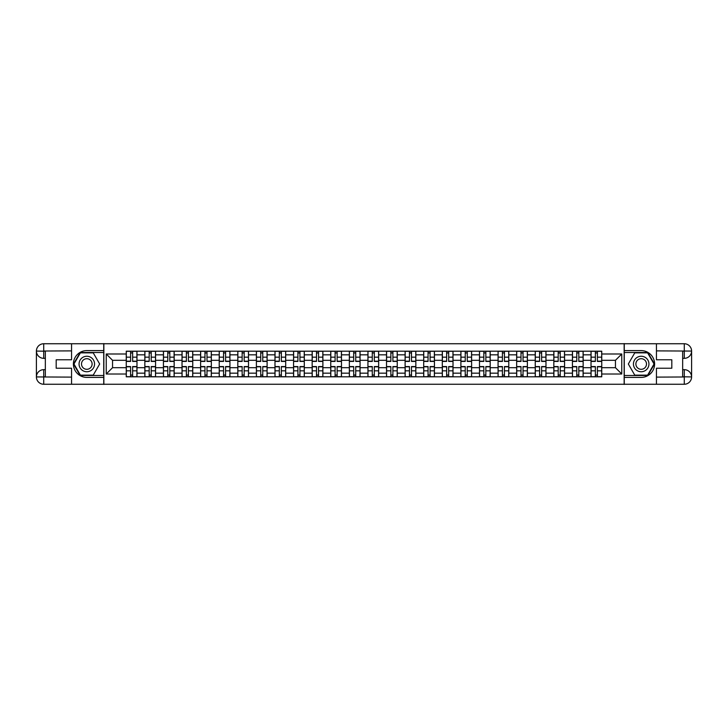 <?xml version="1.0" encoding="UTF-8"?>
<svg xmlns="http://www.w3.org/2000/svg" width="728" height="728" viewBox="0 0 728 728"><rect width="100%" height="100%" fill="white"/><g stroke="black" fill="none" stroke-linecap="round" stroke-linejoin="round"><path stroke-width="1.09" d="M68.341 384.257L659.659 384.257M659.659 343.743L68.341 343.743M144.845 376.813L144.845 354.827L136.982 354.827L136.982 376.813M136.982 354.827L136.982 351.187M144.845 354.827L144.845 351.187M155.574 351.187L155.574 376.813M163.436 376.813L163.436 351.187M174.165 351.187L174.165 376.813M182.027 376.813L182.027 351.187M192.756 351.187L192.756 376.813M200.619 376.813L200.619 351.187M211.338 351.187L211.338 376.813M219.21 376.813L219.21 351.187M229.93 351.187L229.93 376.813M237.801 376.813L237.801 351.187M248.521 351.187L248.521 376.813M256.392 376.813L256.392 351.187M267.112 351.187L267.112 376.813M274.984 376.813L274.984 351.187M285.704 351.187L285.704 376.813M293.566 376.813L293.566 351.187M304.295 351.187L304.295 376.813M312.157 376.813L312.157 351.187M322.886 351.187L322.886 376.813M330.749 376.813L330.749 351.187M341.478 351.187L341.478 376.813M349.34 376.813L349.34 351.187M360.069 351.187L360.069 376.813M367.931 376.813L367.931 351.187M378.66 351.187L378.66 376.813M386.523 376.813L386.523 351.187M397.251 351.187L397.251 376.813M405.114 376.813L405.114 351.187M415.843 351.187L415.843 376.813M423.705 376.813L423.705 351.187M434.434 351.187L434.434 376.813M442.296 376.813L442.296 351.187M453.016 351.187L453.016 376.813M460.888 376.813L460.888 351.187M471.608 351.187L471.608 376.813M479.479 376.813L479.479 351.187M490.199 351.187L490.199 376.813M498.07 376.813L498.07 351.187M508.79 351.187L508.79 376.813M516.662 376.813L516.662 351.187M527.381 351.187L527.381 376.813M535.244 376.813L535.244 351.187M545.973 351.187L545.973 376.813M553.835 376.813L553.835 351.187M564.564 351.187L564.564 376.813M572.426 376.813L572.426 351.187M583.155 351.187L583.155 376.813M591.018 376.813L591.018 351.187M591.018 367.695L583.155 367.695M572.426 367.695L564.564 367.695M553.835 367.695L545.973 367.695M535.244 367.695L527.381 367.695M516.662 367.695L508.79 367.695M498.07 367.695L490.199 367.695M479.479 367.695L471.608 367.695M460.888 367.695L453.016 367.695M442.296 367.695L434.434 367.695M423.705 367.695L415.843 367.695M405.114 367.695L397.251 367.695M386.523 367.695L378.66 367.695M367.931 367.695L360.069 367.695M349.34 367.695L341.478 367.695M330.749 367.695L322.886 367.695M312.157 367.695L304.295 367.695M293.566 367.695L285.704 367.695M274.984 367.695L267.112 367.695M256.392 367.695L248.521 367.695M237.801 367.695L229.93 367.695M219.21 367.695L211.338 367.695M200.619 367.695L192.756 367.695M182.027 367.695L174.165 367.695M163.436 367.695L155.574 367.695M144.845 367.695L136.982 367.695M591.018 360.305L583.155 360.305M572.426 360.305L564.564 360.305M553.835 360.305L545.973 360.305M535.244 360.305L527.381 360.305M516.662 360.305L508.79 360.305M498.07 360.305L490.199 360.305M479.479 360.305L471.608 360.305M460.888 360.305L453.016 360.305M442.296 360.305L434.434 360.305M423.705 360.305L415.843 360.305M405.114 360.305L397.251 360.305M386.523 360.305L378.66 360.305M367.931 360.305L360.069 360.305M349.34 360.305L341.478 360.305M330.749 360.305L322.886 360.305M312.157 360.305L304.295 360.305M293.566 360.305L285.704 360.305M274.984 360.305L267.112 360.305M256.392 360.305L248.521 360.305M237.801 360.305L229.93 360.305M219.21 360.305L211.338 360.305M200.619 360.305L192.756 360.305M182.027 360.305L174.165 360.305M163.436 360.305L155.574 360.305M144.845 360.305L136.982 360.305M112.549 367.695L126.253 367.695L126.253 360.305L112.549 360.305L112.549 367.695L106.233 374.01L106.233 353.99L126.253 353.99L126.253 360.305M601.747 360.305L601.747 367.695L615.451 367.695L615.451 360.305L601.747 360.305L601.747 351.187L126.253 351.187L126.253 353.99M601.747 353.99L621.767 353.99L621.767 374.01L601.747 374.01L601.747 367.695M126.253 367.695L126.253 376.813L601.747 376.813L601.747 374.01M126.253 374.01L106.233 374.01M624.151 384.439L624.151 343.561M103.849 384.439L103.849 343.561M132.632 375.02L130.603 375.02M130.603 352.98L132.632 352.98M151.224 375.02L149.195 375.02M149.195 352.98L151.224 352.98M169.815 375.02L167.786 375.02M167.786 352.98L169.815 352.98M188.406 375.02L186.377 375.02M186.377 352.98L188.406 352.98M206.989 375.02L204.968 375.02M204.968 352.98L206.989 352.98M225.58 375.02L223.56 375.02M223.56 352.98L225.58 352.98M244.171 375.02L242.151 375.02M242.151 352.98L244.171 352.98M262.762 375.02L260.742 375.02M260.742 352.98L262.762 352.98M281.354 375.02L279.334 375.02M279.334 352.98L281.354 352.98M299.945 375.02L297.916 375.02M297.916 352.98L299.945 352.98M318.536 375.02L316.507 375.02M316.507 352.98L318.536 352.98M337.128 375.02L335.098 375.02M335.098 352.98L337.128 352.98M355.719 375.02L353.69 375.02M353.69 352.98L355.719 352.98M374.31 375.02L372.281 375.02M372.281 352.98L374.31 352.98M392.902 375.02L390.872 375.02M390.872 352.98L392.902 352.98M411.493 375.02L409.464 375.02M409.464 352.98L411.493 352.98M430.084 375.02L428.055 375.02M428.055 352.98L430.084 352.98M448.666 375.02L446.646 375.02M446.646 352.98L448.666 352.98M467.258 375.02L465.238 375.02M465.238 352.98L467.258 352.98M485.849 375.02L483.829 375.02M483.829 352.98L485.849 352.98M504.44 375.02L502.42 375.02M502.42 352.98L504.44 352.98M523.032 375.02L521.011 375.02M521.011 352.98L523.032 352.98M541.623 375.02L539.594 375.02M539.594 352.98L541.623 352.98M560.214 375.02L558.185 375.02M558.185 352.98L560.214 352.98M578.805 375.02L576.776 375.02M576.776 352.98L578.805 352.98M597.397 375.02L595.368 375.02M595.368 352.98L597.397 352.98M106.233 353.99L112.549 360.305M615.451 367.695L621.767 374.01M615.451 360.305L621.767 353.99M132.632 361.434L132.632 351.305L136.919 351.305L136.919 361.434L132.632 361.434M130.603 352.862L132.632 352.862M130.603 351.305L126.317 351.305L126.317 361.434L130.603 361.434L130.603 351.305L132.632 351.305M130.603 366.566L130.603 376.695L126.317 376.695L126.317 366.566L130.603 366.566M132.632 375.138L130.603 375.138M132.632 376.695L136.919 376.695L136.919 366.566L132.632 366.566L132.632 376.695L130.603 376.695M151.224 361.434L151.224 351.305L155.51 351.305L155.51 361.434L151.224 361.434M149.195 352.862L151.224 352.862M149.195 351.305L144.908 351.305L144.908 361.434L149.195 361.434L149.195 351.305L151.224 351.305M169.815 361.434L169.815 351.305L174.101 351.305L174.101 361.434L169.815 361.434M167.786 352.862L169.815 352.862M167.786 351.305L163.5 351.305L163.5 361.434L167.786 361.434L167.786 351.305L169.815 351.305M45.336 358.34L43.725 358.34A7.326 7.326 0 0 1 36.4 351.069A7.326 7.326 0 0 1 43.725 343.743L103.731 343.743L103.731 350.596L86.805 350.596A13.404 13.404 0 0 0 73.401 364A13.404 13.404 0 0 0 86.805 377.404L103.731 377.404L103.731 384.257L43.725 384.257A7.326 7.326 0 0 1 36.4 376.931A7.326 7.326 0 0 1 43.725 369.66L45.336 369.66M103.731 377.404L103.731 350.596M71.553 343.743L71.553 359.769L56.183 359.769L56.183 368.231L71.553 368.231L71.553 384.257M43.725 358.34A7.326 7.326 0 0 1 36.4 351.069L43.725 351.187L43.725 358.34A7.326 7.326 0 0 1 36.4 351.069L36.4 376.931L71.553 377.113M43.725 377.113L43.725 384.257A7.326 7.326 0 0 1 36.4 376.931A7.326 7.326 0 0 1 43.725 369.66L43.725 376.813L45.336 376.813L45.336 351.187L43.725 351.187M103.731 352.498L80.171 352.498L73.528 364L80.171 375.502L103.731 375.502M682.664 369.66L684.275 369.66A7.326 7.326 0 0 1 691.6 376.931A7.326 7.326 0 0 1 684.275 384.257L624.269 384.257L624.269 377.404L641.195 377.404A13.404 13.404 0 0 0 654.599 364A13.404 13.404 0 0 0 641.195 350.596L624.269 350.596L624.269 343.743L684.275 343.743A7.326 7.326 0 0 1 691.6 351.069A7.326 7.326 0 0 1 684.275 358.34L682.664 358.34M624.269 350.596L624.269 377.404M656.447 384.257L656.447 368.231L671.817 368.231L671.817 359.769L656.447 359.769L656.447 343.743M684.275 369.66A7.326 7.326 0 0 1 691.6 376.931L684.275 376.813L684.275 369.66A7.326 7.326 0 0 1 691.6 376.931L691.6 351.069L656.447 350.887M684.275 350.887L684.275 343.743A7.326 7.326 0 0 1 691.6 351.069A7.326 7.326 0 0 1 684.275 358.34L684.275 351.187L682.664 351.187L682.664 376.813L684.275 376.813M624.269 375.502L647.829 375.502L654.472 364L647.829 352.498L624.269 352.498M79.061 364A7.744 7.744 0 0 0 86.805 371.744A7.744 7.744 0 0 0 94.558 364A7.744 7.744 0 0 0 86.805 356.256A7.744 7.744 0 0 0 79.061 364M81.509 364A5.305 5.305 0 0 0 86.805 369.305A5.305 5.305 0 0 0 92.11 364A5.305 5.305 0 0 0 86.805 358.695A5.305 5.305 0 0 0 81.509 364M93.239 352.862L99.672 364L93.239 375.138L80.38 375.138L73.947 364L80.38 352.862L93.239 352.862M633.442 364A7.744 7.744 0 0 0 641.195 371.744A7.744 7.744 0 0 0 648.939 364A7.744 7.744 0 0 0 641.195 356.256A7.744 7.744 0 0 0 633.442 364M635.89 364A5.305 5.305 0 0 0 641.195 369.305A5.305 5.305 0 0 0 646.491 364A5.305 5.305 0 0 0 641.195 358.695A5.305 5.305 0 0 0 635.89 364M647.62 352.862L654.053 364L647.62 375.138L634.761 375.138L628.328 364L634.761 352.862L647.62 352.862M149.195 366.566L149.195 376.695L144.908 376.695L144.908 366.566L149.195 366.566M151.224 375.138L149.195 375.138M151.224 376.695L155.51 376.695L155.51 366.566L151.224 366.566L151.224 376.695L149.195 376.695M167.786 366.566L167.786 376.695L163.5 376.695L163.5 366.566L167.786 366.566M169.815 375.138L167.786 375.138M169.815 376.695L174.101 376.695L174.101 366.566L169.815 366.566L169.815 376.695L167.786 376.695M188.406 361.434L188.406 351.305L192.692 351.305L192.692 361.434L188.406 361.434M186.377 352.862L188.406 352.862M186.377 351.305L182.082 351.305L182.082 361.434L186.377 361.434L186.377 351.305L188.406 351.305M206.989 361.434L206.989 351.305L211.284 351.305L211.284 361.434L206.989 361.434M204.968 352.862L206.989 352.862M204.968 351.305L200.673 351.305L200.673 361.434L204.968 361.434L204.968 351.305L206.989 351.305M225.58 361.434L225.58 351.305L229.875 351.305L229.875 361.434L225.58 361.434M223.56 352.862L225.58 352.862M223.56 351.305L219.264 351.305L219.264 361.434L223.56 361.434L223.56 351.305L225.58 351.305M186.377 366.566L186.377 376.695L182.082 376.695L182.082 366.566L186.377 366.566M188.406 375.138L186.377 375.138M188.406 376.695L192.692 376.695L192.692 366.566L188.406 366.566L188.406 376.695L186.377 376.695M204.968 366.566L204.968 376.695L200.673 376.695L200.673 366.566L204.968 366.566M206.989 375.138L204.968 375.138M206.989 376.695L211.284 376.695L211.284 366.566L206.989 366.566L206.989 376.695L204.968 376.695M223.56 366.566L223.56 376.695L219.264 376.695L219.264 366.566L223.56 366.566M225.58 375.138L223.56 375.138M225.58 376.695L229.875 376.695L229.875 366.566L225.58 366.566L225.58 376.695L223.56 376.695M244.171 361.434L244.171 351.305L248.466 351.305L248.466 361.434L244.171 361.434M242.151 352.862L244.171 352.862M242.151 351.305L237.856 351.305L237.856 361.434L242.151 361.434L242.151 351.305L244.171 351.305M242.151 366.566L242.151 376.695L237.856 376.695L237.856 366.566L242.151 366.566M244.171 375.138L242.151 375.138M244.171 376.695L248.466 376.695L248.466 366.566L244.171 366.566L244.171 376.695L242.151 376.695M262.762 361.434L262.762 351.305L267.058 351.305L267.058 361.434L262.762 361.434M260.742 352.862L262.762 352.862M260.742 351.305L256.447 351.305L256.447 361.434L260.742 361.434L260.742 351.305L262.762 351.305M260.742 366.566L260.742 376.695L256.447 376.695L256.447 366.566L260.742 366.566M262.762 375.138L260.742 375.138M262.762 376.695L267.058 376.695L267.058 366.566L262.762 366.566L262.762 376.695L260.742 376.695M281.354 361.434L281.354 351.305L285.649 351.305L285.649 361.434L281.354 361.434M279.334 352.862L281.354 352.862M279.334 351.305L275.038 351.305L275.038 361.434L279.334 361.434L279.334 351.305L281.354 351.305M279.334 366.566L279.334 376.695L275.038 376.695L275.038 366.566L279.334 366.566M281.354 375.138L279.334 375.138M281.354 376.695L285.649 376.695L285.649 366.566L281.354 366.566L281.354 376.695L279.334 376.695M299.945 361.434L299.945 351.305L304.24 351.305L304.24 361.434L299.945 361.434M297.916 352.862L299.945 352.862M297.916 351.305L293.63 351.305L293.63 361.434L297.916 361.434L297.916 351.305L299.945 351.305M297.916 366.566L297.916 376.695L293.63 376.695L293.63 366.566L297.916 366.566M299.945 375.138L297.916 375.138M299.945 376.695L304.24 376.695L304.24 366.566L299.945 366.566L299.945 376.695L297.916 376.695M318.536 361.434L318.536 351.305L322.822 351.305L322.822 361.434L318.536 361.434M316.507 352.862L318.536 352.862M316.507 351.305L312.221 351.305L312.221 361.434L316.507 361.434L316.507 351.305L318.536 351.305M316.507 366.566L316.507 376.695L312.221 376.695L312.221 366.566L316.507 366.566M318.536 375.138L316.507 375.138M318.536 376.695L322.822 376.695L322.822 366.566L318.536 366.566L318.536 376.695L316.507 376.695M337.128 361.434L337.128 351.305L341.414 351.305L341.414 361.434L337.128 361.434M335.098 352.862L337.128 352.862M335.098 351.305L330.812 351.305L330.812 361.434L335.098 361.434L335.098 351.305L337.128 351.305M335.098 366.566L335.098 376.695L330.812 376.695L330.812 366.566L335.098 366.566M337.128 375.138L335.098 375.138M337.128 376.695L341.414 376.695L341.414 366.566L337.128 366.566L337.128 376.695L335.098 376.695M355.719 361.434L355.719 351.305L360.005 351.305L360.005 361.434L355.719 361.434M353.69 352.862L355.719 352.862M353.69 351.305L349.404 351.305L349.404 361.434L353.69 361.434L353.69 351.305L355.719 351.305M353.69 366.566L353.69 376.695L349.404 376.695L349.404 366.566L353.69 366.566M355.719 375.138L353.69 375.138M355.719 376.695L360.005 376.695L360.005 366.566L355.719 366.566L355.719 376.695L353.69 376.695M374.31 361.434L374.31 351.305L378.596 351.305L378.596 361.434L374.31 361.434M372.281 352.862L374.31 352.862M372.281 351.305L367.995 351.305L367.995 361.434L372.281 361.434L372.281 351.305L374.31 351.305M372.281 366.566L372.281 376.695L367.995 376.695L367.995 366.566L372.281 366.566M374.31 375.138L372.281 375.138M374.31 376.695L378.596 376.695L378.596 366.566L374.31 366.566L374.31 376.695L372.281 376.695M392.902 361.434L392.902 351.305L397.188 351.305L397.188 361.434L392.902 361.434M390.872 352.862L392.902 352.862M390.872 351.305L386.586 351.305L386.586 361.434L390.872 361.434L390.872 351.305L392.902 351.305M390.872 366.566L390.872 376.695L386.586 376.695L386.586 366.566L390.872 366.566M392.902 375.138L390.872 375.138M392.902 376.695L397.188 376.695L397.188 366.566L392.902 366.566L392.902 376.695L390.872 376.695M411.493 361.434L411.493 351.305L415.779 351.305L415.779 361.434L411.493 361.434M409.464 352.862L411.493 352.862M409.464 351.305L405.178 351.305L405.178 361.434L409.464 361.434L409.464 351.305L411.493 351.305M409.464 366.566L409.464 376.695L405.178 376.695L405.178 366.566L409.464 366.566M411.493 375.138L409.464 375.138M411.493 376.695L415.779 376.695L415.779 366.566L411.493 366.566L411.493 376.695L409.464 376.695M430.084 361.434L430.084 351.305L434.37 351.305L434.37 361.434L430.084 361.434M428.055 352.862L430.084 352.862M428.055 351.305L423.76 351.305L423.76 361.434L428.055 361.434L428.055 351.305L430.084 351.305M428.055 366.566L428.055 376.695L423.76 376.695L423.76 366.566L428.055 366.566M430.084 375.138L428.055 375.138M430.084 376.695L434.37 376.695L434.37 366.566L430.084 366.566L430.084 376.695L428.055 376.695M448.666 361.434L448.666 351.305L452.962 351.305L452.962 361.434L448.666 361.434M446.646 352.862L448.666 352.862M446.646 351.305L442.351 351.305L442.351 361.434L446.646 361.434L446.646 351.305L448.666 351.305M446.646 366.566L446.646 376.695L442.351 376.695L442.351 366.566L446.646 366.566M448.666 375.138L446.646 375.138M448.666 376.695L452.962 376.695L452.962 366.566L448.666 366.566L448.666 376.695L446.646 376.695M467.258 361.434L467.258 351.305L471.553 351.305L471.553 361.434L467.258 361.434M465.238 352.862L467.258 352.862M465.238 351.305L460.942 351.305L460.942 361.434L465.238 361.434L465.238 351.305L467.258 351.305M465.238 366.566L465.238 376.695L460.942 376.695L460.942 366.566L465.238 366.566M467.258 375.138L465.238 375.138M467.258 376.695L471.553 376.695L471.553 366.566L467.258 366.566L467.258 376.695L465.238 376.695M485.849 361.434L485.849 351.305L490.144 351.305L490.144 361.434L485.849 361.434M483.829 352.862L485.849 352.862M483.829 351.305L479.534 351.305L479.534 361.434L483.829 361.434L483.829 351.305L485.849 351.305M483.829 366.566L483.829 376.695L479.534 376.695L479.534 366.566L483.829 366.566M485.849 375.138L483.829 375.138M485.849 376.695L490.144 376.695L490.144 366.566L485.849 366.566L485.849 376.695L483.829 376.695M504.44 361.434L504.44 351.305L508.736 351.305L508.736 361.434L504.44 361.434M502.42 352.862L504.44 352.862M502.42 351.305L498.125 351.305L498.125 361.434L502.42 361.434L502.42 351.305L504.44 351.305M502.42 366.566L502.42 376.695L498.125 376.695L498.125 366.566L502.42 366.566M504.44 375.138L502.42 375.138M504.44 376.695L508.736 376.695L508.736 366.566L504.44 366.566L504.44 376.695L502.42 376.695M523.032 361.434L523.032 351.305L527.327 351.305L527.327 361.434L523.032 361.434M521.011 352.862L523.032 352.862M521.011 351.305L516.716 351.305L516.716 361.434L521.011 361.434L521.011 351.305L523.032 351.305M521.011 366.566L521.011 376.695L516.716 376.695L516.716 366.566L521.011 366.566M523.032 375.138L521.011 375.138M523.032 376.695L527.327 376.695L527.327 366.566L523.032 366.566L523.032 376.695L521.011 376.695M541.623 361.434L541.623 351.305L545.918 351.305L545.918 361.434L541.623 361.434M539.594 352.862L541.623 352.862M539.594 351.305L535.308 351.305L535.308 361.434L539.594 361.434L539.594 351.305L541.623 351.305M539.594 366.566L539.594 376.695L535.308 376.695L535.308 366.566L539.594 366.566M541.623 375.138L539.594 375.138M541.623 376.695L545.918 376.695L545.918 366.566L541.623 366.566L541.623 376.695L539.594 376.695M560.214 361.434L560.214 351.305L564.5 351.305L564.5 361.434L560.214 361.434M558.185 352.862L560.214 352.862M558.185 351.305L553.899 351.305L553.899 361.434L558.185 361.434L558.185 351.305L560.214 351.305M558.185 366.566L558.185 376.695L553.899 376.695L553.899 366.566L558.185 366.566M560.214 375.138L558.185 375.138M560.214 376.695L564.5 376.695L564.5 366.566L560.214 366.566L560.214 376.695L558.185 376.695M578.805 361.434L578.805 351.305L583.092 351.305L583.092 361.434L578.805 361.434M576.776 352.862L578.805 352.862M576.776 351.305L572.49 351.305L572.49 361.434L576.776 361.434L576.776 351.305L578.805 351.305M576.776 366.566L576.776 376.695L572.49 376.695L572.49 366.566L576.776 366.566M578.805 375.138L576.776 375.138M578.805 376.695L583.092 376.695L583.092 366.566L578.805 366.566L578.805 376.695L576.776 376.695M597.397 361.434L597.397 351.305L601.683 351.305L601.683 361.434L597.397 361.434M595.368 352.862L597.397 352.862M595.368 351.305L591.081 351.305L591.081 361.434L595.368 361.434L595.368 351.305L597.397 351.305M595.368 366.566L595.368 376.695L591.081 376.695L591.081 366.566L595.368 366.566M597.397 375.138L595.368 375.138M597.397 376.695L601.683 376.695L601.683 366.566L597.397 366.566L597.397 376.695L595.368 376.695M572.426 354.827L564.564 354.827M553.835 354.827L545.973 354.827M535.244 354.827L527.381 354.827M516.662 354.827L508.79 354.827M498.07 354.827L490.199 354.827M479.479 354.827L471.608 354.827M460.888 354.827L453.016 354.827M442.296 354.827L434.434 354.827M423.705 354.827L415.843 354.827M405.114 354.827L397.251 354.827M386.523 354.827L378.66 354.827M367.931 354.827L360.069 354.827M349.34 354.827L341.478 354.827M330.749 354.827L322.886 354.827M312.157 354.827L304.295 354.827M293.566 354.827L285.704 354.827M274.984 354.827L267.112 354.827M256.392 354.827L248.521 354.827M237.801 354.827L229.93 354.827M219.21 354.827L211.338 354.827M200.619 354.827L192.756 354.827M182.027 354.827L174.165 354.827M163.436 354.827L155.574 354.827M591.018 354.827L583.155 354.827M572.426 373.173L564.564 373.173M553.835 373.173L545.973 373.173M535.244 373.173L527.381 373.173M516.662 373.173L508.79 373.173M498.07 373.173L490.199 373.173M479.479 373.173L471.608 373.173M460.888 373.173L453.016 373.173M442.296 373.173L434.434 373.173M423.705 373.173L415.843 373.173M405.114 373.173L397.251 373.173M386.523 373.173L378.66 373.173M367.931 373.173L360.069 373.173M349.34 373.173L341.478 373.173M330.749 373.173L322.886 373.173M312.157 373.173L304.295 373.173M293.566 373.173L285.704 373.173M274.984 373.173L267.112 373.173M256.392 373.173L248.521 373.173M237.801 373.173L229.93 373.173M219.21 373.173L211.338 373.173M200.619 373.173L192.756 373.173M182.027 373.173L174.165 373.173M163.436 373.173L155.574 373.173M144.845 373.173L136.982 373.173M591.018 373.173L583.155 373.173M132.632 361.188L136.919 361.188M132.632 357.166L136.919 357.166M126.317 361.188L130.603 361.188M126.317 357.166L130.603 357.166M130.603 366.812L126.317 366.812M130.603 370.834L126.317 370.834M136.919 366.812L132.632 366.812M136.919 370.834L132.632 370.834M151.224 361.188L155.51 361.188M151.224 357.166L155.51 357.166M144.908 361.188L149.195 361.188M144.908 357.166L149.195 357.166M169.815 361.188L174.101 361.188M169.815 357.166L174.101 357.166M163.5 361.188L167.786 361.188M163.5 357.166L167.786 357.166M71.553 350.887L43.562 351.023M36.4 376.931A7.326 7.326 0 0 1 43.725 369.66M36.4 351.069A7.326 7.326 0 0 1 43.725 343.743L43.725 350.887M656.447 377.113L684.438 376.977M691.6 351.069A7.326 7.326 0 0 1 684.275 358.34M691.6 376.931A7.326 7.326 0 0 1 684.275 384.257L684.275 377.113M149.195 366.812L144.908 366.812M149.195 370.834L144.908 370.834M155.51 366.812L151.224 366.812M155.51 370.834L151.224 370.834M167.786 366.812L163.5 366.812M167.786 370.834L163.5 370.834M174.101 366.812L169.815 366.812M174.101 370.834L169.815 370.834M188.406 361.188L192.692 361.188M188.406 357.166L192.692 357.166M182.082 361.188L186.377 361.188M182.082 357.166L186.377 357.166M206.989 361.188L211.284 361.188M206.989 357.166L211.284 357.166M200.673 361.188L204.968 361.188M200.673 357.166L204.968 357.166M225.58 361.188L229.875 361.188M225.58 357.166L229.875 357.166M219.264 361.188L223.56 361.188M219.264 357.166L223.56 357.166M186.377 366.812L182.082 366.812M186.377 370.834L182.082 370.834M192.692 366.812L188.406 366.812M192.692 370.834L188.406 370.834M204.968 366.812L200.673 366.812M204.968 370.834L200.673 370.834M211.284 366.812L206.989 366.812M211.284 370.834L206.989 370.834M223.56 366.812L219.264 366.812M223.56 370.834L219.264 370.834M229.875 366.812L225.58 366.812M229.875 370.834L225.58 370.834M244.171 361.188L248.466 361.188M244.171 357.166L248.466 357.166M237.856 361.188L242.151 361.188M237.856 357.166L242.151 357.166M242.151 366.812L237.856 366.812M242.151 370.834L237.856 370.834M248.466 366.812L244.171 366.812M248.466 370.834L244.171 370.834M262.762 361.188L267.058 361.188M262.762 357.166L267.058 357.166M256.447 361.188L260.742 361.188M256.447 357.166L260.742 357.166M260.742 366.812L256.447 366.812M260.742 370.834L256.447 370.834M267.058 366.812L262.762 366.812M267.058 370.834L262.762 370.834M281.354 361.188L285.649 361.188M281.354 357.166L285.649 357.166M275.038 361.188L279.334 361.188M275.038 357.166L279.334 357.166M279.334 366.812L275.038 366.812M279.334 370.834L275.038 370.834M285.649 366.812L281.354 366.812M285.649 370.834L281.354 370.834M299.945 361.188L304.24 361.188M299.945 357.166L304.24 357.166M293.63 361.188L297.916 361.188M293.63 357.166L297.916 357.166M297.916 366.812L293.63 366.812M297.916 370.834L293.63 370.834M304.24 366.812L299.945 366.812M304.24 370.834L299.945 370.834M318.536 361.188L322.822 361.188M318.536 357.166L322.822 357.166M312.221 361.188L316.507 361.188M312.221 357.166L316.507 357.166M316.507 366.812L312.221 366.812M316.507 370.834L312.221 370.834M322.822 366.812L318.536 366.812M322.822 370.834L318.536 370.834M337.128 361.188L341.414 361.188M337.128 357.166L341.414 357.166M330.812 361.188L335.098 361.188M330.812 357.166L335.098 357.166M335.098 366.812L330.812 366.812M335.098 370.834L330.812 370.834M341.414 366.812L337.128 366.812M341.414 370.834L337.128 370.834M355.719 361.188L360.005 361.188M355.719 357.166L360.005 357.166M349.404 361.188L353.69 361.188M349.404 357.166L353.69 357.166M353.69 366.812L349.404 366.812M353.69 370.834L349.404 370.834M360.005 366.812L355.719 366.812M360.005 370.834L355.719 370.834M374.31 361.188L378.596 361.188M374.31 357.166L378.596 357.166M367.995 361.188L372.281 361.188M367.995 357.166L372.281 357.166M372.281 366.812L367.995 366.812M372.281 370.834L367.995 370.834M378.596 366.812L374.31 366.812M378.596 370.834L374.31 370.834M392.902 361.188L397.188 361.188M392.902 357.166L397.188 357.166M386.586 361.188L390.872 361.188M386.586 357.166L390.872 357.166M390.872 366.812L386.586 366.812M390.872 370.834L386.586 370.834M397.188 366.812L392.902 366.812M397.188 370.834L392.902 370.834M411.493 361.188L415.779 361.188M411.493 357.166L415.779 357.166M405.178 361.188L409.464 361.188M405.178 357.166L409.464 357.166M409.464 366.812L405.178 366.812M409.464 370.834L405.178 370.834M415.779 366.812L411.493 366.812M415.779 370.834L411.493 370.834M430.084 361.188L434.37 361.188M430.084 357.166L434.37 357.166M423.76 361.188L428.055 361.188M423.76 357.166L428.055 357.166M428.055 366.812L423.76 366.812M428.055 370.834L423.76 370.834M434.37 366.812L430.084 366.812M434.37 370.834L430.084 370.834M448.666 361.188L452.962 361.188M448.666 357.166L452.962 357.166M442.351 361.188L446.646 361.188M442.351 357.166L446.646 357.166M446.646 366.812L442.351 366.812M446.646 370.834L442.351 370.834M452.962 366.812L448.666 366.812M452.962 370.834L448.666 370.834M467.258 361.188L471.553 361.188M467.258 357.166L471.553 357.166M460.942 361.188L465.238 361.188M460.942 357.166L465.238 357.166M465.238 366.812L460.942 366.812M465.238 370.834L460.942 370.834M471.553 366.812L467.258 366.812M471.553 370.834L467.258 370.834M485.849 361.188L490.144 361.188M485.849 357.166L490.144 357.166M479.534 361.188L483.829 361.188M479.534 357.166L483.829 357.166M483.829 366.812L479.534 366.812M483.829 370.834L479.534 370.834M490.144 366.812L485.849 366.812M490.144 370.834L485.849 370.834M504.44 361.188L508.736 361.188M504.44 357.166L508.736 357.166M498.125 361.188L502.42 361.188M498.125 357.166L502.42 357.166M502.42 366.812L498.125 366.812M502.42 370.834L498.125 370.834M508.736 366.812L504.44 366.812M508.736 370.834L504.44 370.834M523.032 361.188L527.327 361.188M523.032 357.166L527.327 357.166M516.716 361.188L521.011 361.188M516.716 357.166L521.011 357.166M521.011 366.812L516.716 366.812M521.011 370.834L516.716 370.834M527.327 366.812L523.032 366.812M527.327 370.834L523.032 370.834M541.623 361.188L545.918 361.188M541.623 357.166L545.918 357.166M535.308 361.188L539.594 361.188M535.308 357.166L539.594 357.166M539.594 366.812L535.308 366.812M539.594 370.834L535.308 370.834M545.918 366.812L541.623 366.812M545.918 370.834L541.623 370.834M560.214 361.188L564.5 361.188M560.214 357.166L564.5 357.166M553.899 361.188L558.185 361.188M553.899 357.166L558.185 357.166M558.185 366.812L553.899 366.812M558.185 370.834L553.899 370.834M564.5 366.812L560.214 366.812M564.5 370.834L560.214 370.834M578.805 361.188L583.092 361.188M578.805 357.166L583.092 357.166M572.49 361.188L576.776 361.188M572.49 357.166L576.776 357.166M576.776 366.812L572.49 366.812M576.776 370.834L572.49 370.834M583.092 366.812L578.805 366.812M583.092 370.834L578.805 370.834M597.397 361.188L601.683 361.188M597.397 357.166L601.683 357.166M591.081 361.188L595.368 361.188M591.081 357.166L595.368 357.166M595.368 366.812L591.081 366.812M595.368 370.834L591.081 370.834M601.683 366.812L597.397 366.812M601.683 370.834L597.397 370.834"/></g></svg>
